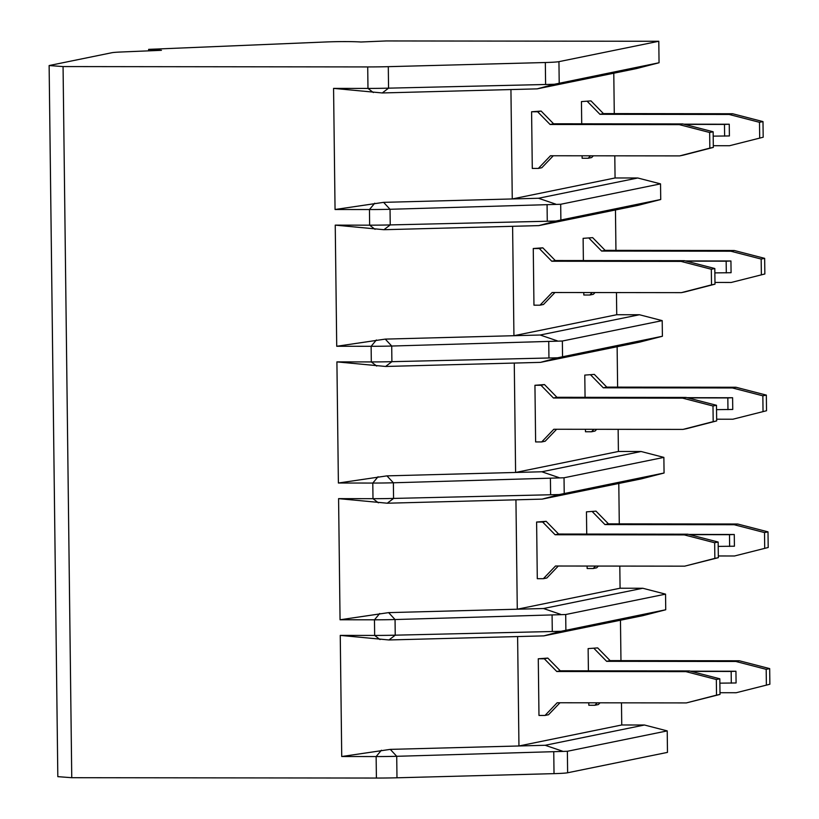 <?xml version="1.0" encoding="UTF-8"?>
<svg xmlns="http://www.w3.org/2000/svg" width="819" height="819" viewBox="0 0 819 819"><rect width="100%" height="100%" fill="white"/><g stroke="black" fill="none" stroke-linecap="round" stroke-linejoin="round"><path stroke-width="1.23" d="M71.755 777.702L63.063 66.574L367.711 66.933A39.128 1.976 -0.7 0 0 388.298 66.667L545.331 62.52A19.564 0.993 -0.7 0 0 558.947 61.65L658.793 41.267L386.22 40.95L360.862 42.004A25.43 1.29 -0.7 0 0 326.095 41.964L148.638 49.365L161.445 50.317L120.987 52.006A19.564 0.993 -0.7 0 0 111.927 52.713L49.13 65.54L57.821 776.658L71.755 777.702L376.402 778.05A39.128 1.976 -0.7 0 0 396.98 777.794L554.023 773.638A19.564 0.993 -0.7 0 0 567.628 772.767L667.475 752.385L667.219 730.896L567.372 751.279L396.724 756.306A39.128 1.976 179.3 0 1 376.136 756.561L341.728 756.521L340.254 635.39L374.662 635.431A39.128 1.976 -0.7 0 0 395.239 635.175L560.933 631.306L665.734 609.766L643.11 615.601L543.836 635.872L560.933 631.306M665.734 609.766L665.55 594.144L565.704 614.526L395.055 619.543A39.128 1.976 179.3 0 1 374.467 619.809L340.059 619.768L338.585 498.638L372.993 498.679A39.128 1.976 -0.7 0 0 393.57 498.423L559.264 494.553L664.066 473.013L641.441 478.849L542.168 499.119L559.264 494.553M664.066 473.013L663.871 457.391L564.025 477.774L393.376 482.79A39.128 1.976 179.3 0 1 372.799 483.056L338.39 483.015L336.906 361.885L371.314 361.926A39.128 1.976 -0.7 0 0 391.902 361.67L557.585 357.79L662.397 336.261L639.772 342.096L540.489 362.367L557.585 357.79M662.397 336.261L662.202 320.628L562.356 341.021L391.707 346.038A39.128 1.976 179.3 0 1 371.13 346.294L336.722 346.263L335.237 225.133L369.645 225.174A39.128 1.976 -0.7 0 0 390.233 224.918L555.917 221.038L660.728 199.508L638.093 205.344L538.82 225.614L555.917 221.038M660.728 199.508L660.534 183.876L560.687 204.269L390.039 209.285A39.128 1.976 179.3 0 1 369.461 209.541L335.053 209.5L333.568 88.38L367.977 88.421A39.128 1.976 -0.7 0 0 388.554 88.155L554.248 84.285L659.049 62.756L636.424 68.591L537.151 88.861L554.248 84.285M338.585 498.638L387.274 503.214L515.939 499.815L517.28 609.213L388.615 612.622L395.055 619.543L395.239 635.175L388.943 639.967L340.254 635.39M49.13 65.54L63.063 66.574M148.659 50.85L148.638 49.365M619.809 566.083L620.075 588.226L642.772 588.257L665.55 594.144M619.287 523.873L618.795 483.476M618.14 429.33L618.406 451.474L641.103 451.504L663.871 457.391M617.618 387.121L617.127 346.724M616.461 292.578L616.738 314.721L639.434 314.742L662.202 320.628M615.949 250.368L615.458 209.961M614.793 155.825L615.069 177.969L637.766 177.989L660.534 183.876M614.281 113.616L613.779 73.208M659.049 62.756L658.793 41.267M621.478 702.835L621.744 724.979L644.451 725.01L667.219 730.896M620.966 660.626L620.464 620.229M388.943 639.967L543.836 635.872M517.608 636.568L518.949 745.976L390.284 749.375L341.728 756.521M621.744 724.979L518.949 745.976L545.167 745.28L562.397 751.136M588.134 648.607L597.675 647.901L588.134 648.607L588.4 670.833M588.789 702.804L588.82 705.261L594.87 705.272L597.225 702.815M719.819 678.797L689.465 670.945L560.268 670.792L547.819 658.087L538.278 658.783L538.974 715.448L545.024 715.448L557.166 702.763L686.353 702.917L720.014 694.42L719.819 678.797L716.338 679.504L716.523 695.136L720.014 694.42M333.568 88.38L382.268 92.956L537.151 88.861M510.933 89.547L512.264 198.956L383.599 202.354L335.053 209.5M615.069 177.969L512.264 198.956L538.482 198.259L555.712 204.126M581.449 101.597L590.99 100.891L581.449 101.597L581.715 123.812M582.104 155.784L582.135 158.251L588.196 158.251L590.55 155.794M713.144 131.777L682.78 123.925L553.583 123.782L541.134 111.067L531.592 111.773L532.289 168.427L538.339 168.438L550.481 155.753L679.668 155.897L683.159 155.19L713.329 147.41L713.144 131.777L709.653 132.494L709.838 148.116L713.329 147.41M637.766 177.989L538.482 198.259M335.237 225.133L383.937 229.709L538.82 225.614M512.602 226.31L513.933 335.708L385.268 339.107L336.722 346.263M616.738 314.721L513.933 335.708L540.161 335.012L557.381 340.878M583.118 238.349L592.659 237.643L583.118 238.349L583.384 260.565M583.783 292.537L583.814 295.004L589.864 295.014L592.219 292.547M714.813 268.53L684.449 260.677L555.262 260.534L542.813 247.819L533.261 248.526L533.957 305.18L540.008 305.19L552.149 292.506L681.347 292.649L684.838 291.943L714.997 284.162L714.813 268.53L711.322 269.246L711.516 284.869L714.997 284.162M336.906 361.885L385.606 366.462L540.489 362.367M514.271 363.063L515.601 472.461L386.947 475.87L338.39 483.015M618.406 451.474L515.601 472.461L541.83 471.775L559.049 477.631M584.786 375.102L594.328 374.396L584.786 375.102L585.063 397.317M585.452 429.289L585.483 431.756L591.533 431.767L593.888 429.299M716.482 405.282L686.117 397.44L556.93 397.287L544.481 384.572L534.94 385.278L535.626 441.932L541.687 441.943L553.818 429.258L683.015 429.402L686.506 428.695L716.676 420.915L716.482 405.282L712.991 405.999L713.185 421.631L716.676 420.915M641.103 451.504L541.83 471.775M594.328 374.396L606.777 387.111L603.296 387.817L590.837 375.112M606.777 387.111L735.974 387.254L766.338 395.106L762.847 395.823L732.483 387.971L603.296 387.817M596.693 429.31L595.024 431.05L591.533 431.767M766.523 410.739L732.862 419.226L766.523 410.739L766.338 395.106M735.974 387.254L732.483 387.971M762.847 395.823L763.032 411.445M716.656 419.205L732.862 419.226M716.533 409.643L732.749 409.459L732.606 397.737L687.09 397.686M683.015 429.402L713.185 421.631M556.623 429.258L545.167 441.226L541.687 441.943M712.991 405.999L682.636 398.147L686.117 397.44M534.94 385.278L540.99 385.288L553.439 398.003L682.636 398.147M544.481 384.572L540.99 385.288M556.93 397.287L553.439 398.003M727.968 409.654L727.825 397.932L687.878 397.891M727.825 397.932L732.606 397.737M515.939 499.815L542.168 499.119M620.075 588.226L517.28 609.213L543.499 608.527L560.728 614.383M586.455 511.855L595.997 511.148L586.455 511.855L586.732 534.07M587.121 566.052L587.151 568.509L593.202 568.519L595.556 566.062M718.15 542.035L687.796 534.193L558.599 534.039L546.15 521.324L536.609 522.031L537.295 578.685L543.355 578.695L555.497 566.011L684.684 566.164L718.345 557.667L718.15 542.035L714.659 542.751L714.854 558.384L718.345 557.667M388.615 612.622L340.059 619.768M642.772 588.257L543.499 608.527M595.997 511.148L608.456 523.863L604.965 524.58L592.516 511.865M608.456 523.863L737.643 524.006L768.007 531.859L764.516 532.575L734.152 524.723L604.965 524.58M598.361 566.062L596.693 567.802L593.202 568.519M768.191 547.491L734.541 555.978L768.191 547.491L768.007 531.859M737.643 524.006L734.152 524.723M764.516 532.575L764.711 548.198M718.324 555.968L734.541 555.978M718.202 546.396L734.418 546.212L734.274 534.49L688.759 534.438M684.684 566.164L714.854 558.384M558.302 566.011L546.846 577.989L543.355 578.695M714.659 542.751L684.305 534.899L687.796 534.193M536.609 522.031L542.659 522.041L555.108 534.756L684.305 534.899M546.15 521.324L542.659 522.041M558.599 534.039L555.108 534.756M729.637 546.416L729.494 534.694L689.557 534.643M729.494 534.694L734.274 534.49M639.434 314.742L540.161 335.012M592.659 237.643L605.108 250.358L601.617 251.064L589.168 238.349M605.108 250.358L734.305 250.501L764.659 258.354L761.168 259.06L730.814 251.218L601.617 251.064M595.024 292.557L593.355 294.297L589.864 295.014M764.854 273.976L731.193 282.473L764.854 273.976L764.659 258.354M734.305 250.501L730.814 251.218M761.168 259.06L761.363 274.693M714.977 282.453L731.193 282.473M714.864 272.891L731.08 272.707L730.937 260.985L685.421 260.933M681.347 292.649L711.516 284.869M554.954 292.506L543.499 304.473L540.008 305.19M711.322 269.246L680.958 261.394L684.449 260.677M533.261 248.526L539.322 248.536L551.771 261.241L680.958 261.394M542.813 247.819L539.322 248.536M555.262 260.534L551.771 261.241M726.299 272.901L726.156 261.179L686.209 261.138M726.156 261.179L730.937 260.985M644.451 725.01L545.167 745.28M590.99 100.891L603.439 113.595L599.948 114.312L587.499 101.597M603.439 113.595L732.636 113.749L762.991 121.601L759.5 122.307L729.145 114.465L599.948 114.312M593.355 155.794L591.676 157.545L588.196 158.251M763.185 137.223L729.524 145.721L763.185 137.223L762.991 121.601M732.636 113.749L729.145 114.465M759.5 122.307L759.694 137.94M713.308 145.7L729.524 145.721M713.195 136.138L729.401 135.954L729.258 124.232L683.742 124.181M679.668 155.897L709.838 148.116M553.286 155.753L541.83 167.721L538.339 168.438M709.653 132.494L679.289 124.642L682.78 123.925M531.592 111.773L537.643 111.783L550.102 124.488L679.289 124.642M541.134 111.067L537.643 111.783M553.583 123.782L550.102 124.488M724.62 136.149L724.477 124.427L684.541 124.386M724.477 124.427L729.258 124.232M597.675 647.901L610.124 660.616L606.633 661.332L594.184 648.617M610.124 660.616L739.311 660.769L769.676 668.611L766.185 669.328L735.831 661.476L606.633 661.332M600.03 702.815L598.361 704.555L594.87 705.272M769.87 684.244L736.209 692.731L769.87 684.244L769.676 668.611M739.311 660.769L735.831 661.476M766.185 669.328L766.379 684.96M719.993 692.72L736.209 692.731M719.881 683.159L736.086 682.964L735.943 671.242L690.427 671.191M686.353 702.917L716.523 695.136M559.971 702.774L548.515 714.741L545.024 715.448M716.338 679.504L685.974 671.652L689.465 670.945M538.278 658.783L544.328 658.793L556.777 671.508L685.974 671.652M547.819 658.087L544.328 658.793M560.268 670.792L556.777 671.508M731.306 683.169L731.162 671.447L691.226 671.396M731.162 671.447L735.943 671.242M380.047 639.578L374.662 635.431L374.467 619.809L379.729 613.482M378.378 502.825L372.993 498.679L372.799 483.056L378.061 476.73M376.709 366.073L371.314 361.926L371.13 346.294L376.392 339.977M375.041 229.31L369.645 225.174L369.461 209.541L374.713 203.225M373.362 92.557L367.977 88.421L367.711 66.933M376.402 778.05L376.136 756.561L381.398 750.235M382.268 92.956L388.554 88.155L388.298 66.667M383.937 229.709L390.233 224.918L390.039 209.285L383.599 202.354M385.606 366.462L391.902 361.67L391.707 346.038L385.268 339.107M387.274 503.214L393.57 498.423L393.376 482.79L386.947 475.87M396.98 777.794L396.724 756.295L390.284 749.375M559.203 83.139L558.947 61.65M545.597 84.009L545.331 62.52M560.882 219.891L560.687 204.269M547.266 220.761L547.082 205.129M562.551 356.644L562.356 341.021M548.935 357.514L548.75 341.881M564.219 493.407L564.025 477.774M550.614 494.267L550.419 478.644M565.888 630.159L565.704 614.526M552.282 631.019L552.088 615.397M554.023 773.638L553.757 752.149M567.628 772.767L567.372 751.279"/></g></svg>
